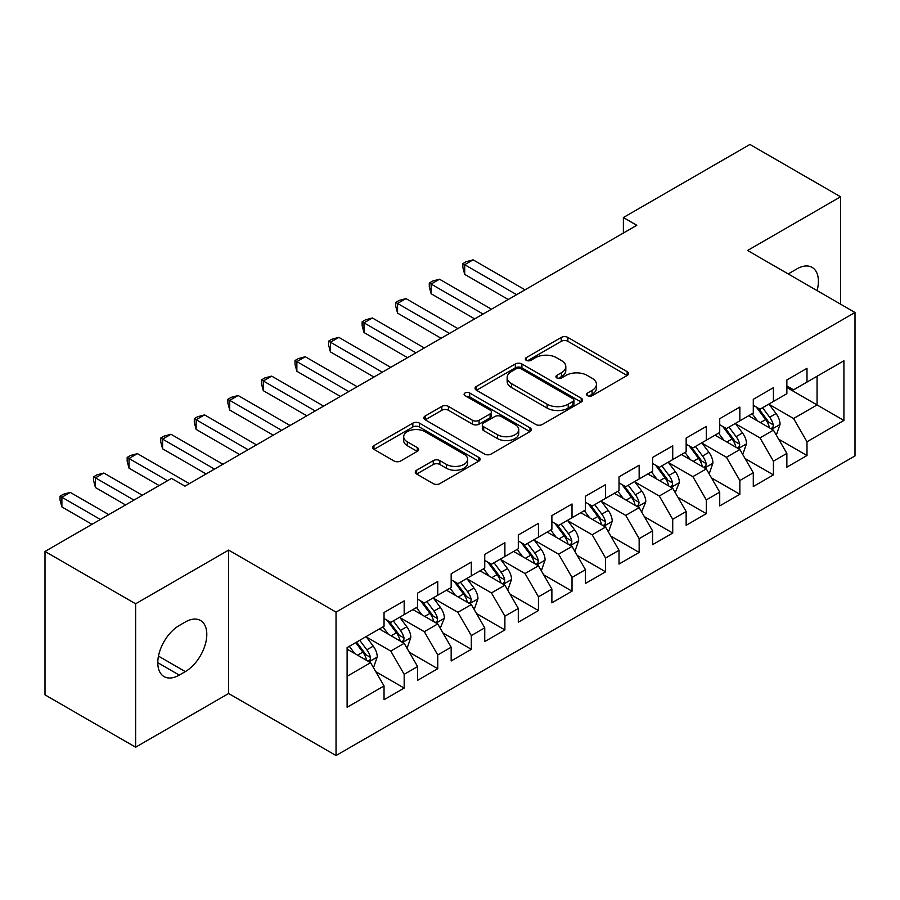 <?xml version="1.0" encoding="UTF-8"?>
<svg xmlns="http://www.w3.org/2000/svg" width="900" height="900" viewBox="0 0 900 900"><rect width="100%" height="100%" fill="white"/><g stroke="black" fill="none" stroke-linecap="round" stroke-linejoin="round"><path stroke-width="1.35" d="M587.554 395.696A3.262 1.879 0 0 0 592.166 395.696L627.176 375.48A4.657 2.689 0 0 0 628.538 373.579A4.657 2.689 0 0 0 627.176 371.678L567.866 337.433A4.657 2.689 0 0 0 561.274 337.433L526.275 357.649A3.262 1.879 0 0 0 525.319 358.976A3.262 1.879 0 0 0 526.275 360.315A3.262 1.879 0 0 0 530.887 360.315L535.41 357.694A14.906 8.606 0 0 1 556.504 357.694L561.442 360.551A14.906 8.606 0 0 1 565.808 366.637A14.906 8.606 0 0 1 561.442 372.724L556.909 375.334A3.262 1.879 0 0 0 555.952 376.673A3.262 1.879 0 0 0 556.909 378A3.262 1.879 0 0 0 561.521 378L566.055 375.39A14.906 8.606 0 0 1 587.149 375.39L592.087 378.236A14.906 8.606 0 0 1 596.452 384.322A14.906 8.606 0 0 1 592.087 390.409L587.554 393.03A3.262 1.879 0 0 0 586.597 394.358A3.262 1.879 0 0 0 587.554 395.696L587.554 393.03M416.632 470.216A4.657 2.689 0 0 0 415.271 472.118A4.657 2.689 0 0 0 416.632 474.019L433.271 483.626A4.657 2.689 0 0 0 439.864 483.626L478.744 461.183A4.657 2.689 0 0 0 480.105 459.281A4.657 2.689 0 0 0 478.744 457.38L419.434 423.135A4.657 2.689 0 0 0 412.841 423.135L373.961 445.579A4.657 2.689 0 0 0 372.6 447.48A4.657 2.689 0 0 0 373.961 449.381L394.065 460.991A4.657 2.689 0 0 0 400.646 460.991L417.285 451.384A4.657 2.689 0 0 0 418.657 449.483A4.657 2.689 0 0 0 417.285 447.581L407.317 441.821A12.465 7.2 0 0 1 403.673 436.736A12.465 7.2 0 0 1 411.368 430.088A12.465 7.2 0 0 1 424.946 431.651L463.995 454.185A12.465 7.2 0 0 1 467.651 459.281A12.465 7.2 0 0 1 459.956 465.93A12.465 7.2 0 0 1 446.366 464.366L439.864 460.609A4.657 2.689 0 0 0 433.271 460.609L416.632 470.216L416.632 474.019M135.63 603.788L135.63 747.202L228.623 693.518L228.623 550.102L135.63 603.788L45 551.452L171.551 478.395L184.984 486.146L636.806 225.281L623.385 217.53L623.385 233.032M228.623 550.102L336.037 612.113L855 312.491L855 455.918L336.037 755.539L336.037 612.113M840.566 304.166L840.566 196.796L747.585 250.481L855 312.491M840.566 196.796L749.936 144.461L623.385 217.53M535.748 424.463A4.657 2.689 0 0 0 542.329 424.463L581.209 402.019A4.657 2.689 0 0 0 582.581 400.118A4.657 2.689 0 0 0 581.209 398.216L521.899 363.971A4.657 2.689 0 0 0 515.317 363.971L476.438 386.415A4.657 2.689 0 0 0 475.065 388.316A4.657 2.689 0 0 0 476.438 390.229L535.748 424.463M466.369 396.394A3.262 1.879 0 0 1 469.676 396.855L469.676 392.985L529.976 427.793A4.657 2.689 0 0 1 531.337 429.694A4.657 2.689 0 0 1 529.976 431.595L491.096 454.05A4.657 2.689 0 0 1 484.504 454.05L425.194 419.805L425.194 416.002A4.657 2.689 0 0 0 423.832 417.904A4.657 2.689 0 0 0 425.194 419.805M425.194 416.002L441.832 406.395A4.657 2.689 0 0 1 448.425 406.395L472.478 420.277A4.657 2.689 0 0 0 479.07 420.277L490.106 413.91A4.657 2.689 0 0 0 491.468 412.009A4.657 2.689 0 0 0 490.106 410.108L465.064 395.651A3.262 1.879 0 0 1 464.108 394.312A3.262 1.879 0 0 1 466.121 392.569A3.262 1.879 0 0 1 469.676 392.985M786.859 387.495L817.065 404.944L817.065 376.256L843.919 360.754L806.996 382.072L806.996 368.314L786.859 379.935L786.859 393.705L773.426 401.456L773.426 387.686L753.289 399.319L753.289 413.077L739.856 420.829L739.856 407.07L719.719 418.702L719.719 432.461L706.298 440.213L706.298 426.454L686.149 438.075L686.149 451.845L672.727 459.596L672.727 445.838L652.579 457.459L652.579 471.218L639.158 478.969L639.158 465.21L619.02 476.843L619.02 490.601L605.587 498.353L605.587 484.594L585.45 496.226L585.45 509.985L572.017 517.736L572.017 503.978L551.88 515.599L551.88 529.358L538.447 537.12L538.447 523.35L518.31 534.983L518.31 548.741L504.889 556.493L504.889 542.734L484.74 554.366L484.74 568.125L471.319 575.876L471.319 562.118L451.17 573.739L451.17 587.509L437.749 595.26L437.749 581.49L417.611 593.123L417.611 606.881L404.179 614.633L404.179 600.874L384.041 612.506L384.041 626.265L347.119 647.584L347.119 707.276L384.041 685.957L370.609 662.704L347.119 649.136M843.919 360.754L843.919 420.446L806.996 441.765L793.575 418.511L769.23 404.46M778.635 439.144L806.996 455.524L806.996 441.765M806.996 455.524L786.859 467.156L786.859 453.397L773.426 461.149L760.005 437.884L735.66 423.832M745.065 458.527L773.426 474.907L773.426 461.149M773.426 474.907L753.289 486.529L753.289 472.77L739.856 480.521L726.435 457.267L702.101 443.216M711.495 477.911L739.856 494.28L739.856 480.521M739.856 494.28L719.719 505.912L719.719 492.154L706.298 499.905L692.865 476.651L668.531 462.6M677.925 497.284L706.298 513.664L706.298 499.905M706.298 513.664L686.149 525.296L686.149 511.537L672.727 519.289L659.295 496.024L634.961 481.973M644.355 516.668L672.727 533.048L672.727 519.289M672.727 533.048L652.579 544.669L652.579 530.91L639.158 538.661L625.725 515.408L601.391 501.356M610.796 536.051L639.158 552.431L639.158 538.661M639.158 552.431L619.02 564.053L619.02 550.294L605.587 558.045L592.166 534.791L567.821 520.74M577.226 555.435L605.587 571.804L605.587 558.045M605.587 571.804L585.45 583.436L585.45 569.678L572.017 577.429L558.596 554.175L534.251 540.124M543.656 574.808L572.017 591.188L572.017 577.429M572.017 591.188L551.88 602.82L551.88 589.05L538.447 596.812L525.026 573.548L500.692 559.496M510.086 594.191L538.447 610.571L538.447 596.812M538.447 610.571L518.31 622.192L518.31 608.434L504.889 616.185L491.456 592.931L467.123 578.88M476.516 613.575L504.889 629.944L504.889 616.185M504.889 629.944L484.74 641.576L484.74 627.817L471.319 635.569L457.886 612.315L433.553 598.264M442.946 632.947L471.319 649.327L471.319 635.569M471.319 649.327L451.17 660.96L451.17 647.201L437.749 654.952L424.316 631.688L399.983 617.636M409.387 652.331L437.749 668.711L437.749 654.952M437.749 668.711L417.611 680.332L417.611 666.574L404.179 674.325L390.757 651.071L366.412 637.02M375.817 671.715L404.179 688.084L404.179 674.325M404.179 688.084L384.041 699.716L384.041 685.957M384.041 618.514L390.757 622.384L404.179 614.633M347.119 676.271L370.609 662.704M417.611 599.13L424.316 603.011L437.749 595.26M390.757 651.071L404.179 643.32L379.339 628.976M417.611 666.574L404.179 643.32M451.17 579.746L457.886 583.627L471.319 575.876M424.316 631.688L437.749 623.936L412.909 609.592M451.17 647.201L437.749 623.936M484.74 560.374L491.456 564.244L504.889 556.493M457.886 612.315L471.319 604.564L446.479 590.22M484.74 627.817L471.319 604.564M518.31 540.99L525.026 544.871L538.447 537.12M491.456 592.931L504.889 585.18L480.037 570.836M518.31 608.434L504.889 585.18M551.88 521.606L558.596 525.488L572.017 517.736M525.026 573.548L538.447 565.796L513.608 551.452M551.88 589.05L538.447 565.796M585.45 502.234L592.166 506.104L605.587 498.353M558.596 554.175L572.017 546.413L547.178 532.08M585.45 569.678L572.017 546.413M619.02 482.85L625.725 486.731L639.158 478.969M592.166 534.791L605.587 527.04L580.748 512.696M619.02 550.294L605.587 527.04M652.579 463.466L659.295 467.348L672.727 459.596M625.725 515.408L639.158 507.656L614.317 493.312M652.579 530.91L639.158 507.656M686.149 444.094L692.865 447.964L706.298 440.213M659.295 496.024L672.727 488.272L647.887 473.94M686.149 511.537L672.727 488.272M719.719 424.71L726.435 428.58L739.856 420.829M692.865 476.651L706.298 468.9L681.457 454.556M719.719 492.154L706.298 468.9M753.289 405.326L760.005 409.207L773.426 401.456M726.435 457.267L739.856 449.516L715.016 435.173M753.289 472.77L739.856 449.516M786.859 385.942L793.575 389.824L806.996 382.072M760.005 437.884L773.426 430.132L748.586 415.789M786.859 453.397L773.426 430.132M45 551.452L45 694.867L135.63 747.202M228.623 693.518L336.037 755.539M793.575 418.511L817.065 404.944L843.919 420.446M817.087 290.61A30.386 17.539 120 0 0 812.115 267.39A30.386 17.539 120 0 0 796.928 268.886L790.886 272.374A30.386 17.539 120 0 0 788.355 274.016M179.269 625.489A30.386 17.539 120 0 0 159.424 652.264A30.386 17.539 120 0 0 164.081 676.609A30.386 17.539 120 0 0 179.269 675.101L185.31 671.614A30.386 17.539 120 0 0 205.166 644.839A30.386 17.539 120 0 0 200.509 620.494A30.386 17.539 120 0 0 185.31 622.001L179.269 625.489M588.859 396.157L592.087 394.29A14.906 8.606 0 0 0 596.452 388.204L596.452 384.322M565.808 366.637L565.808 370.507A14.906 8.606 0 0 1 561.442 376.594L558.214 378.461M627.12 375.514L567.866 341.314A4.657 2.689 0 0 0 561.274 341.314L527.569 360.765M581.153 402.053L521.899 367.853A4.657 2.689 0 0 0 515.317 367.853L476.494 390.262M572.974 401.445A3.262 1.879 0 0 0 573.93 400.118A3.262 1.879 0 0 0 572.974 398.79L520.92 368.73A3.262 1.879 0 0 0 516.308 368.73L511.526 371.486A14.906 8.606 0 0 0 507.161 377.572A14.906 8.606 0 0 0 511.526 383.659L547.11 404.201A14.906 8.606 0 0 0 568.204 404.201L572.974 401.445L572.974 405.326A3.262 1.879 0 0 0 573.93 403.988L573.93 400.118M507.161 377.572L507.161 381.454A14.906 8.606 0 0 0 511.526 387.54L511.526 383.659M572.974 405.326L568.204 408.082A14.906 8.606 0 0 1 547.11 408.082L511.526 387.54M425.261 419.839L441.832 410.265L441.832 406.395M491.468 412.009L491.468 415.879A4.657 2.689 0 0 1 490.106 417.78L479.07 424.159A4.657 2.689 0 0 1 472.478 424.159L448.425 410.265A4.657 2.689 0 0 0 441.832 410.265M469.676 396.855L529.92 431.64M497.441 434.689A12.465 7.2 0 0 0 511.02 436.252A12.465 7.2 0 0 0 518.715 429.604A12.465 7.2 0 0 0 515.07 424.519L501.311 416.576A4.657 2.689 0 0 0 494.719 416.576L483.683 422.944A4.657 2.689 0 0 0 482.321 424.845A4.657 2.689 0 0 0 483.683 426.746L497.441 434.689L497.441 438.57A12.465 7.2 0 0 0 511.02 440.123A12.465 7.2 0 0 0 518.715 433.474L518.715 429.604M482.321 424.845L482.321 428.726A4.657 2.689 0 0 0 483.683 430.627L483.683 426.746M497.441 438.57L483.683 430.627M467.651 459.281L467.651 463.151A12.465 7.2 0 0 1 459.956 469.8A12.465 7.2 0 0 1 446.366 468.248L439.864 464.49A4.657 2.689 0 0 0 433.271 464.49L416.689 474.053M403.673 436.736L403.673 440.606A12.465 7.2 0 0 0 407.317 445.702L407.317 441.821M417.229 451.418L407.317 445.702M478.676 461.216L419.434 427.005A4.657 2.689 0 0 0 412.841 427.005L374.029 449.426M775.913 434.441L776.722 433.969L780.075 424.282A12.578 7.268 -120 0 0 776.059 413.572L768.926 404.055M757.564 420.975L752.141 413.741M749.61 416.385L748.991 415.564M525.026 289.822L473.096 259.841L464.704 264.69L464.704 274.376L508.241 299.509M771.064 428.771L773.01 427.016L773.28 424.822A12.578 7.268 -120 0 0 769.68 417.251L762.548 407.734M758.475 408.33L767.284 420.086A6.413 3.701 60 0 1 768.454 422.032L773.28 424.822M756.27 407.048L765.653 419.58A12.578 7.268 60 0 1 769.252 427.14L769.511 427.871M464.704 274.376L462.859 267.491L462.859 263.621L516.634 294.671M462.859 263.621L466.211 261.686L473.096 259.841M742.342 453.814L743.153 453.353L746.505 443.666A12.578 7.268 -120 0 0 742.489 432.945L735.356 423.428M723.994 440.359L718.571 433.125M716.04 435.769L715.421 434.936M491.456 309.206L439.526 279.225L431.134 284.062L431.134 293.76L474.671 318.892M737.494 448.144L739.44 446.389L739.71 444.195A12.578 7.268 -120 0 0 736.11 436.635L728.977 427.118M724.916 427.702L733.725 439.459A6.413 3.701 60 0 1 734.884 441.405L739.71 444.195M722.7 426.431L732.082 438.952A12.578 7.268 60 0 1 735.683 446.524L735.941 447.255M431.134 293.76L429.289 286.875L429.289 283.005L483.064 314.044M429.289 283.005L432.641 281.059L439.526 279.225M708.773 473.197L709.582 472.736L712.935 463.039A12.578 7.268 -120 0 0 708.919 452.329L701.798 442.811M690.424 459.743L685.012 452.498M682.47 455.141L681.851 454.32M457.886 328.579L405.956 298.598L397.564 303.446L397.564 313.132L441.101 338.276M703.924 467.527L705.87 465.772L706.151 463.579A12.578 7.268 -120 0 0 702.54 456.007L695.419 446.49M691.346 447.086L700.155 458.843A6.413 3.701 60 0 1 701.314 460.789L706.151 463.579M689.13 445.804L698.512 458.336A12.578 7.268 60 0 1 702.124 465.907L702.371 466.627M397.564 313.132L395.719 306.259L395.719 302.377L449.494 333.428M395.719 302.377L399.082 300.442L405.956 298.598M675.214 492.581L679.365 482.423A12.578 7.268 -120 0 0 675.36 471.713L668.227 462.195M656.865 479.115L651.442 471.881M648.9 474.525L648.293 473.704M424.316 347.963L372.386 317.981L363.994 322.83L363.994 332.516L407.531 357.649M670.354 486.911L672.3 485.156L672.581 482.963A12.578 7.268 -120 0 0 668.981 475.391L661.849 465.874M657.776 466.47L666.585 478.226A6.413 3.701 60 0 1 667.744 480.173L672.581 482.963M655.56 465.188L664.954 477.72A12.578 7.268 60 0 1 668.554 485.28L668.801 486.011M363.994 332.516L362.149 325.631L362.149 321.761L415.924 352.811M362.149 321.761L365.512 319.826L372.386 317.981M641.644 511.965L645.806 501.806A12.578 7.268 -120 0 0 641.79 491.096L634.658 481.567M623.295 498.499L617.873 491.265M615.341 493.909L614.722 493.076M390.746 367.346L338.827 337.365L330.435 342.202L330.435 351.9L373.961 377.032M636.784 506.284L638.73 504.54L639.011 502.335A12.578 7.268 -120 0 0 635.411 494.775L628.279 485.257M624.206 485.843L633.015 497.61A6.413 3.701 60 0 1 634.185 499.556L639.011 502.335M621.99 484.571L631.384 497.104A12.578 7.268 60 0 1 634.984 504.664L635.231 505.395M330.435 351.9L328.579 345.015L328.579 341.145L382.354 372.184M328.579 341.145L331.942 339.199L338.827 337.365M608.074 531.337L608.884 530.876L612.236 521.179A12.578 7.268 -120 0 0 608.22 510.469L601.087 500.951M589.725 517.882L584.303 510.637M581.771 513.281L581.153 512.46M357.188 386.719L305.257 356.738L296.865 361.586L296.865 371.272L340.402 396.416M603.214 525.668L605.171 523.913L605.441 521.719A12.578 7.268 -120 0 0 601.841 514.159L594.709 504.63M590.636 505.226L599.445 516.983A6.413 3.701 60 0 1 600.615 518.929L605.441 521.719M588.431 503.955L597.814 516.476A12.578 7.268 60 0 1 601.414 524.048L601.673 524.779M296.865 371.272L295.02 364.399L295.02 360.517L348.795 391.567M295.02 360.517L298.373 358.582L305.257 356.738M574.504 550.721L575.314 550.26L578.666 540.562A12.578 7.268 -120 0 0 574.65 529.852L567.517 520.335M556.155 537.255L550.733 530.021M548.201 532.665L547.582 531.844M323.618 406.103L271.688 376.121L263.295 380.97L263.295 390.656L306.832 415.789M569.655 545.051L571.601 543.296L571.871 541.102A12.578 7.268 -120 0 0 568.271 533.531L561.139 524.014M557.066 524.61L565.875 536.366A6.413 3.701 60 0 1 567.045 538.312L571.871 541.102M554.861 523.327L564.244 535.86A12.578 7.268 60 0 1 567.844 543.431L568.102 544.151M263.295 390.656L261.45 383.782L261.45 379.901L315.225 410.951M261.45 379.901L264.803 377.966L271.688 376.121M540.934 570.105L541.744 569.632L545.096 559.946A12.578 7.268 -120 0 0 541.08 549.236L533.947 539.707M522.585 556.639L517.163 549.405M514.631 552.049L514.012 551.227M290.048 425.486L238.118 395.505L229.725 400.343L229.725 410.04L273.262 435.173M536.085 564.435L538.031 562.68L538.301 560.486A12.578 7.268 -120 0 0 534.701 552.915L527.569 543.398M523.507 543.994L532.316 555.75A6.413 3.701 60 0 1 533.475 557.696L538.301 560.486M521.291 542.711L530.674 555.244A12.578 7.268 60 0 1 534.274 562.804L534.533 563.535M229.725 410.04L227.88 403.155L227.88 399.285L281.655 430.324M227.88 399.285L231.232 397.339L238.118 395.505M507.364 589.477L508.174 589.016L511.526 579.33A12.578 7.268 -120 0 0 507.51 568.609L500.389 559.091M489.015 576.023L483.604 568.789M481.061 571.421L480.442 570.6M256.477 444.859L204.547 414.889L196.155 419.726L196.155 429.424L239.692 454.556M502.515 583.808L504.461 582.053L504.743 579.859A12.578 7.268 -120 0 0 501.131 572.299L494.01 562.781M489.938 563.366L498.746 575.123A6.413 3.701 60 0 1 499.905 577.069L504.743 579.859M487.721 562.095L497.104 574.616A12.578 7.268 60 0 1 500.704 582.188L500.963 582.919M196.155 429.424L194.31 422.539L194.31 418.657L248.085 449.707M194.31 418.657L197.662 416.723L204.547 414.889M473.805 608.861L474.604 608.4L477.956 598.702A12.578 7.268 -120 0 0 473.951 587.992L466.819 578.475M455.456 595.395L450.034 588.161M447.491 590.805L446.884 589.984M222.907 464.243L170.977 434.261L162.585 439.11L162.585 448.796L206.123 473.94M468.945 603.191L470.891 601.436L471.173 599.242A12.578 7.268 -120 0 0 467.572 591.671L460.44 582.154M456.368 582.75L465.176 594.506A6.413 3.701 60 0 1 466.335 596.452L471.173 599.242M454.151 581.467L463.545 594A12.578 7.268 60 0 1 467.145 601.571L467.392 602.291M162.585 448.796L160.74 441.923L160.74 438.041L214.515 469.091M160.74 438.041L164.104 436.106L170.977 434.261M440.235 628.245L444.397 618.086A12.578 7.268 -120 0 0 440.381 607.376L433.249 597.859M421.886 614.779L416.464 607.545M413.933 610.189L413.314 609.367M189.338 483.626L137.419 453.645L129.026 458.494L129.026 468.18L159.131 485.561M435.375 622.575L437.321 620.82L437.603 618.626A12.578 7.268 -120 0 0 434.002 611.055L426.87 601.538M422.798 602.134L431.606 613.89A6.413 3.701 60 0 1 432.776 615.836L437.603 618.626M420.581 600.851L429.975 613.384A12.578 7.268 60 0 1 433.575 620.944L433.822 621.675M129.026 468.18L127.17 461.295L127.17 457.425L167.524 480.713M127.17 457.425L130.534 455.49L137.419 453.645M406.665 647.617L407.464 647.156L410.827 637.47A12.578 7.268 -120 0 0 406.811 626.749L399.679 617.231M388.316 634.163L382.894 626.929M380.363 629.572L379.744 628.74M142.346 495.248L103.849 473.029L95.456 477.866L95.456 487.564L125.561 504.945M401.805 641.947L403.762 640.192L404.032 637.999A12.578 7.268 -120 0 0 400.433 630.439L393.3 620.921M389.228 621.506L398.036 633.262A6.413 3.701 60 0 1 399.206 635.209L404.032 637.999M387.022 620.235L396.405 632.756A12.578 7.268 60 0 1 400.005 640.327L400.264 641.059M95.456 487.564L93.611 480.679L93.611 476.809L133.954 500.096M93.611 476.809L96.964 474.863L103.849 473.029M373.095 667.001L373.905 666.54L377.257 656.842A12.578 7.268 -120 0 0 373.241 646.133L366.109 636.615M354.746 653.546L349.324 646.301M108.776 514.631L70.279 492.401L61.886 497.25L61.886 506.936L91.991 524.329M368.235 661.331L370.192 659.576L370.463 657.383A12.578 7.268 -120 0 0 366.863 649.811L359.73 640.294M356.58 642.116L364.466 652.646A6.413 3.701 60 0 1 365.636 654.592L370.463 657.383M355.702 642.623L362.835 652.14A12.578 7.268 60 0 1 366.435 659.711L366.694 660.442M61.886 506.936L60.041 500.062L60.041 496.181L100.384 519.48M60.041 496.181L63.394 494.246L70.279 492.401M592.087 394.29L592.087 390.409M556.909 378L556.909 375.334M561.442 376.594L561.442 372.724M526.275 360.315L526.275 357.649M561.274 341.314L561.274 337.433M567.866 341.314L567.866 337.433M627.176 375.48L627.176 371.678M476.438 390.229L476.438 386.415M515.317 367.853L515.317 363.971M521.899 367.853L521.899 363.971M581.209 402.019L581.209 398.216M547.11 408.082L547.11 404.201M568.204 408.082L568.204 404.201M448.425 410.265L448.425 406.395M472.478 424.159L472.478 420.277M479.07 424.159L479.07 420.277M490.106 417.78L490.106 413.91M529.976 431.595L529.976 427.793M433.271 464.49L433.271 460.609M439.864 464.49L439.864 460.609M446.366 468.248L446.366 464.366M417.285 451.384L417.285 447.581M373.961 449.381L373.961 445.579M412.841 427.005L412.841 423.135M419.434 427.005L419.434 423.135M478.744 461.183L478.744 457.38M157.792 662.704L179.269 675.101M158.468 656.111L185.31 671.614M771.851 429.221L779.996 424.53M769.68 417.251L776.059 413.572M760.399 422.606L765.653 419.58M738.281 448.605L746.426 443.902M736.11 436.635L742.489 432.945M726.829 441.99L732.082 438.952M704.711 467.989L712.856 463.286M702.54 456.007L708.919 452.329M693.259 461.374L698.512 458.336M671.153 487.361L679.286 482.67M668.981 475.391L675.36 471.713M659.689 480.757L664.954 477.72M637.582 506.745L645.716 502.043M635.411 494.775L641.79 491.096M626.13 500.13L631.384 497.104M604.012 526.129L612.146 521.426M601.841 514.159L608.22 510.469M592.56 519.514L597.814 516.476M570.442 545.512L578.587 540.81M568.271 533.531L574.65 529.852M558.99 538.898L564.244 535.86M536.873 564.885L545.017 560.183M534.701 552.915L541.08 549.236M525.42 558.27L530.674 555.244M503.303 584.269L511.447 579.566M501.131 572.299L507.51 568.609M491.85 577.654L497.104 574.616M469.744 603.653L477.877 598.95M467.572 591.671L473.951 587.992M458.28 597.038L463.545 594M436.174 623.025L444.308 618.334M434.002 611.055L440.381 607.376M424.721 616.421L429.975 613.384M402.604 642.409L410.738 637.706M400.433 630.439L406.811 626.749M391.151 635.794L396.405 632.756M369.034 661.793L377.179 657.09M366.863 649.811L373.241 646.133M357.581 655.178L362.835 652.14"/></g></svg>
